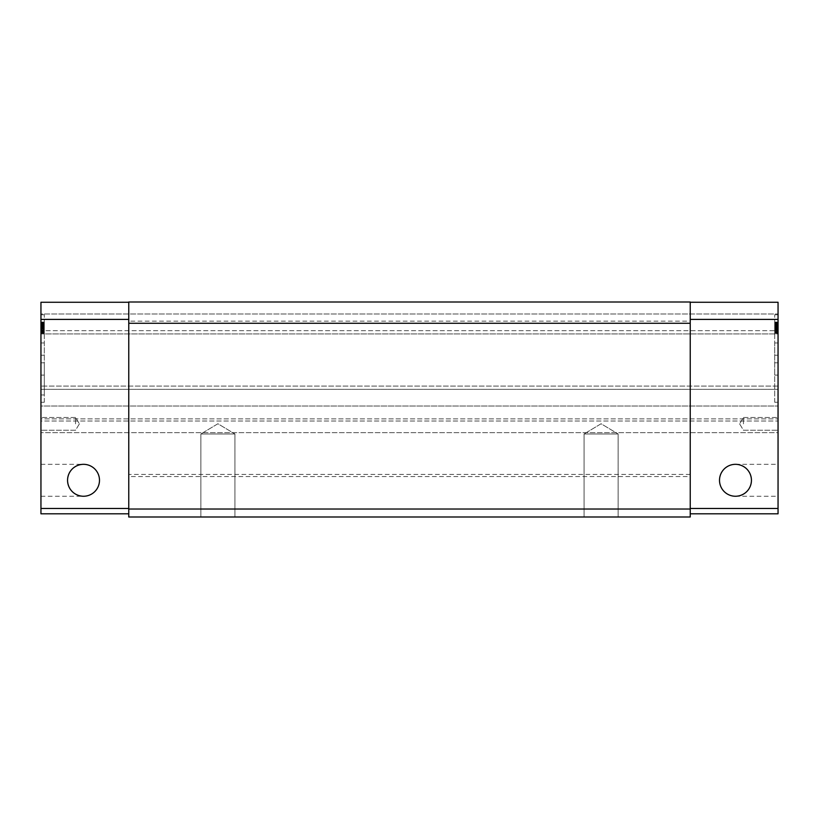 <?xml version="1.0" encoding="UTF-8"?>
<svg xmlns="http://www.w3.org/2000/svg" width="819" height="819" viewBox="0 0 819 819"><rect width="100%" height="100%" fill="white"/><g stroke="black" fill="none" stroke-linecap="round" stroke-linejoin="round"><path stroke-width="0.61" stroke-dasharray="4.09 3.07" d="M234.94 433.978L234.94 517.004L200.88 517.004L234.94 517.004L200.88 517.004L234.94 517.004L234.94 433.978L200.88 433.978L200.88 517.004L200.88 433.978L234.94 433.978L200.88 433.978L234.94 433.978L217.905 423.751L200.88 433.978L217.905 423.751L234.94 433.978M618.12 433.978L618.12 517.004L584.06 517.004L618.12 517.004L584.06 517.004L618.12 517.004L618.12 433.978L584.06 433.978L584.06 517.004L584.06 433.978L618.12 433.978L584.06 433.978L618.12 433.978L601.095 423.751L584.06 433.978L601.095 423.751L618.12 433.978M67.557 480.282C68.571 470.659 73.894 465.335 83.528 464.322C73.894 465.335 68.571 470.659 67.557 480.282C68.571 489.916 73.894 495.229 83.528 496.253C73.894 495.229 68.571 489.916 67.557 480.282A15.97 15.97 0 0 0 83.528 496.253A15.97 15.97 0 0 0 99.488 480.282A15.97 15.97 0 0 0 83.528 464.322A15.97 15.97 0 0 0 67.557 480.282M751.443 480.282C750.429 470.659 745.106 465.335 735.472 464.322C745.106 465.335 750.429 470.659 751.443 480.282A15.97 15.97 0 0 0 735.472 464.322A15.97 15.97 0 0 0 719.512 480.282A15.97 15.97 0 0 0 735.472 496.253A15.97 15.97 0 0 0 751.443 480.282C750.429 489.916 745.106 495.229 735.472 496.253C745.106 495.229 750.429 489.916 751.443 480.282M40.95 480.282L40.95 496.253L40.95 480.282M40.95 423.873L40.95 417.485L40.95 423.873M75.543 423.873L75.543 417.485L75.543 423.873M778.05 480.282L778.05 496.253L778.05 480.282M778.05 423.873L778.05 417.485L778.05 423.873M743.457 423.873L743.457 417.485L743.457 423.873M774.692 325.86L774.692 322.297L774.692 326.812L778.05 326.812L774.692 326.812L774.692 327.764L778.05 327.764L778.05 332.043L774.692 332.043L778.05 332.043L778.05 330.62L774.692 330.62L778.05 330.62L778.05 331.326L778.05 328.716L778.05 329.903L778.05 329.187L774.692 329.187L778.05 329.187L778.05 327.764L774.692 327.764L774.692 328.716L778.05 328.716L774.692 328.716L774.692 330.62L778.05 330.62L778.05 329.903L774.692 329.903L778.05 329.903L778.05 331.572L774.692 331.572L778.05 331.326L778.05 332.279L774.692 332.279L774.692 331.326L778.05 331.326L778.05 332.995L778.05 331.091L774.692 331.091L774.692 328.48L778.05 328.48L774.692 328.48L774.692 332.043L774.692 325.86L774.692 332.279L774.692 325.86L778.05 325.86L778.05 332.279L778.05 322.062L778.05 325.86L774.692 325.86L778.05 325.86M44.308 325.86L44.308 332.279L44.308 322.062L44.308 326.812L44.308 325.86L40.95 325.86L44.308 325.86L40.95 325.86L40.95 332.279L40.95 325.86M44.308 328.48L44.308 332.043L44.308 328.48L40.95 328.48L44.308 328.716L44.308 326.812L44.308 333.231L44.308 332.279L40.95 332.279L40.95 330.62L44.308 330.62L40.95 331.091L40.95 331.808L44.308 331.808L40.95 332.043L44.308 332.043L40.95 332.043L44.308 332.043L44.308 322.062L44.308 333.231L44.308 332.043L40.95 332.043L40.95 328.48L44.308 328.48L40.95 328.48L40.95 329.187L44.308 329.187L40.95 328.716L40.95 326.812L40.95 328.48L44.308 328.48M774.692 332.043L778.05 332.043L778.05 333.231L778.05 322.062L778.05 332.043L774.692 332.043L778.05 332.043L774.692 332.043L774.692 322.062L774.692 332.043M40.95 329.187L40.95 329.903L44.308 329.903L44.308 329.187L40.95 329.187L40.95 331.326L44.308 331.326L44.308 322.062L40.95 322.062L40.95 333.231L40.95 332.043L44.308 332.043L40.95 332.043L40.95 333.231L40.95 322.062L40.95 327.047L40.95 322.062L44.308 322.062L44.308 333.231L44.308 322.062L40.95 322.062L44.308 322.062L44.308 333.231L44.308 330.62L40.95 330.62L40.95 331.808L40.95 329.187M778.05 394.953L778.05 342.946L778.05 394.953L774.692 394.953L774.692 375.092L774.692 394.953M778.05 331.572L774.692 331.572L774.692 332.995L774.692 330.62L774.692 331.572L778.05 331.572L774.692 331.572M778.05 322.062L778.05 333.231L778.05 322.062L778.05 331.326L774.692 331.326L774.692 322.062L778.05 322.062L774.692 322.062L774.692 333.231L774.692 322.062L778.05 322.062L774.692 322.062L774.692 333.231L774.692 332.279L778.05 332.279L778.05 333.231L778.05 322.062L774.692 322.062L774.692 327.047L774.692 322.062L778.05 322.062M40.95 362.817L40.95 394.953L40.95 362.817L44.308 362.807L44.308 342.946L44.308 394.953L44.308 375.092L40.95 375.092L44.308 375.092L44.308 362.807L40.95 362.817M40.95 331.326L40.95 322.062L44.308 322.062L44.308 327.047L44.308 322.062L40.95 322.062L44.308 322.062L40.95 322.062L44.308 322.062L40.95 322.062L44.308 322.062L40.95 322.062L40.95 333.231L40.95 332.279L44.308 332.279L44.308 331.326L40.95 331.326L44.308 331.326M40.95 329.903L40.95 331.091L44.308 331.091L44.308 329.903L40.95 329.903M774.692 375.092L778.05 375.092L774.692 375.092L774.692 342.946L774.692 375.092L778.05 375.092L774.692 375.092M778.05 362.807L774.692 362.807L778.05 362.817M778.05 342.946L774.692 342.946L778.05 342.946M778.05 355.231L774.692 355.231M778.05 331.808L774.692 331.808M778.05 330.385L774.692 330.385M778.05 328.48L774.692 328.48L778.05 328.48M778.05 328.235L774.692 328.235M778.05 324.672L774.692 324.672M778.05 323.72L774.692 323.485L774.692 325.153L774.692 323.72L778.05 323.72L774.692 323.72M778.05 322.768L774.692 322.768M778.05 322.297L774.692 322.297L778.05 322.297M778.05 323.003L774.692 323.003M778.05 324.201L774.692 324.201L778.05 324.201M778.05 325.153L774.692 325.153L778.05 325.153M778.05 324.437L774.692 324.437M778.05 323.485L774.692 323.485L778.05 323.485M778.05 324.908L774.692 324.908M778.05 325.624L774.692 325.624M778.05 326.341L774.692 326.341M778.05 327.047L774.692 327.047L778.05 327.047M778.05 327.293L774.692 327.293M778.05 328.716L774.692 328.716M778.05 329.668L774.692 329.668L778.05 329.668M778.05 332.524L774.692 332.524M778.05 332.995L774.692 332.995M778.05 333.231L774.692 333.231L778.05 333.231M778.05 330.62L774.692 330.62M778.05 332.279L774.692 332.279M778.05 331.326L774.692 331.326M778.05 328.951L774.692 328.951M778.05 327.999L774.692 327.999M778.05 327.528L774.692 327.528M40.95 394.953L44.308 394.953M40.95 375.092L44.308 375.092L40.95 375.092M40.95 342.946L44.308 342.946L40.95 342.946M40.95 355.231L44.308 355.231M40.95 331.572L44.308 331.572M40.95 331.808L44.308 331.808M40.95 330.385L44.308 330.385M40.95 328.235L44.308 328.235M40.95 327.764L44.308 327.764L40.95 327.764M40.95 326.812L44.308 326.812L40.95 326.812M40.95 324.672L44.308 324.672M40.95 323.72L44.308 323.72M40.95 322.768L44.308 322.768M40.95 322.297L44.308 322.297L40.95 322.297M40.95 323.003L44.308 323.003M40.95 324.201L44.308 324.201L40.95 324.201M40.95 325.153L44.308 325.153L40.95 325.153M40.95 324.437L44.308 324.437M40.95 323.485L44.308 323.485L40.95 323.485M40.95 324.908L44.308 324.908M40.95 325.624L44.308 325.624M40.95 326.341L44.308 326.341M40.95 327.047L44.308 327.047L40.95 327.047M40.95 327.293L44.308 327.293M40.95 328.716L44.308 328.716M40.95 329.668L44.308 329.668L40.95 329.668M40.95 332.524L44.308 332.524M40.95 332.995L44.308 332.995M40.95 333.231L44.308 333.231L40.95 333.231M40.95 330.62L44.308 330.62M40.95 332.279L44.308 332.279M40.95 328.951L44.308 328.951M40.95 327.999L44.308 327.999M40.95 327.528L44.308 327.528M774.692 402.242L774.692 314.772L774.692 402.242L778.05 402.242L774.692 402.242M778.05 418.867L778.05 421.027L40.95 421.027L40.95 418.867L778.05 418.867L40.95 418.867L40.95 421.027L778.05 421.027L778.05 406.029L40.95 406.029L40.95 389.332L778.05 389.332L40.95 389.332L40.95 386.087L40.95 406.029L778.05 406.029L778.05 386.087L778.05 418.867M778.05 386.087L40.95 386.087L778.05 386.087L778.05 330.681L40.95 330.681L778.05 330.681L778.05 333.927L40.95 333.927L40.95 330.681L40.95 333.927L778.05 333.927L778.05 386.087M44.308 402.242L44.308 314.772L44.308 402.242L40.95 402.242L40.95 314.772L44.308 314.772L40.95 314.772L40.95 402.242L44.308 402.242M774.692 314.772L778.05 314.772L778.05 402.242L778.05 314.772L774.692 314.772M40.95 432.647L40.95 421.027L40.95 432.647L778.05 432.647L778.05 421.027L778.05 432.647L40.95 432.647M40.95 418.867L40.95 406.029L40.95 418.867M40.95 386.087L40.95 333.927L40.95 386.087M778.05 330.681L778.05 313.984L778.05 330.681M40.95 330.681L40.95 313.984L778.05 313.984L40.95 313.984L40.95 330.681M690.233 513.81L690.233 508.486L690.233 513.81L778.05 513.81L778.05 508.486L690.233 508.486L690.233 319.4L778.05 319.4L778.05 508.486M690.233 302.262L690.233 319.4L690.233 301.996L778.05 302.262L690.233 302.262L778.05 302.262L778.05 319.4M128.767 508.486L128.767 319.4L128.767 508.486L40.95 508.486L40.95 302.262L40.95 313.984L40.95 302.262L128.767 301.996L128.767 319.4L128.767 302.262M40.95 508.486L40.95 513.81L128.767 513.81M690.233 301.996L128.767 301.996L690.233 301.996L128.767 301.996L128.767 321.15L690.233 321.15L690.233 301.996M690.233 474.426L128.767 474.426L128.767 476.556L690.233 476.556L690.233 321.15M690.233 319.4L690.233 508.486M40.95 319.4L128.767 319.4M128.767 509.019L690.233 509.019L690.233 517.004L128.767 517.004L128.767 476.556M690.233 509.019L690.233 476.556M128.767 474.426L128.767 321.15M40.95 464.322L83.528 464.322M75.543 417.485L40.95 417.485L75.543 417.485L79.382 423.873L75.543 417.485M735.472 464.322L778.05 464.322M743.457 417.485L778.05 417.485L743.457 417.485L739.618 423.873L743.457 417.485M739.618 423.873L743.457 430.251L778.05 430.251L743.457 430.251L739.618 423.873M79.382 423.873L75.543 430.251L40.95 430.251L75.543 430.251L79.382 423.873M735.472 496.253L778.05 496.253M40.95 496.253L83.528 496.253"/><path stroke-width="1.23" d="M67.557 480.282A15.97 15.97 0 0 1 83.528 464.322A15.97 15.97 0 0 1 99.488 480.282A15.97 15.97 0 0 1 83.528 496.253A15.97 15.97 0 0 1 67.557 480.282M719.512 480.282A15.97 15.97 0 0 1 735.472 464.322A15.97 15.97 0 0 1 751.443 480.282A15.97 15.97 0 0 1 735.472 496.253A15.97 15.97 0 0 1 719.512 480.282M690.233 508.486L778.05 508.486L778.05 513.81L690.233 513.81M778.05 508.486L778.05 302.262L690.233 302.262M128.767 302.262L40.95 302.262L40.95 513.81L128.767 513.81M690.233 319.4L778.05 319.4M40.95 319.4L128.767 319.4M128.767 323.28L128.767 301.996L690.233 301.996L690.233 323.28L128.767 323.28L128.767 517.004L690.233 517.004L690.233 509.019L128.767 509.019M690.233 323.28L690.233 509.019M40.95 508.486L128.767 508.486"/></g></svg>
